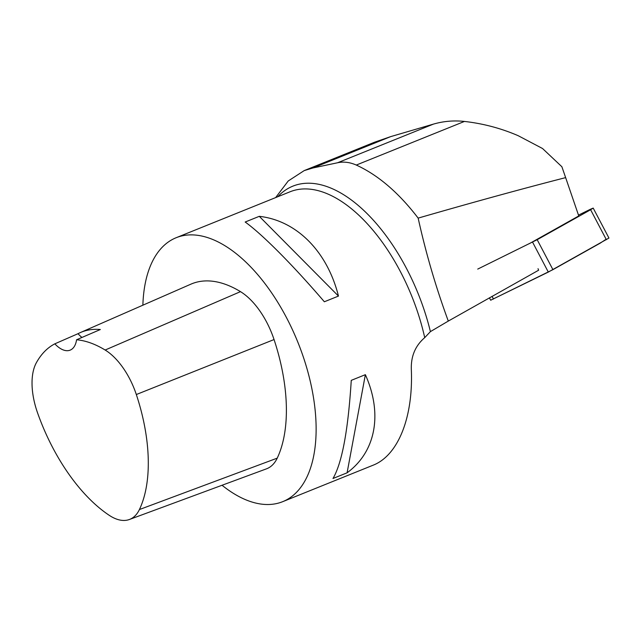 <?xml version="1.0" encoding="UTF-8"?>
<svg xmlns="http://www.w3.org/2000/svg" width="641" height="641" viewBox="0 0 641 641"><rect width="100%" height="100%" fill="white"/><g stroke="black" fill="none" stroke-linecap="round" stroke-linejoin="round"><path stroke-width="0.96" d="M477.729 269.092L537.182 239.702L590.617 209.743L593.197 208.093L590.401 209.27L578.486 215.128M593.197 208.093L608.95 238.051L548.311 272.08L490.677 300.228L552.943 269.645L600.184 243.171L606.13 239.237M275.638 197.596L288.218 180.986L304.235 170.586L312.976 167.958L337.591 162.758C343.608 161.452 349.842 162.221 356.292 165.058C378.158 175.089 398.782 192.781 418.156 218.116C425.872 253.107 435.92 287.424 448.299 321.077L538.616 270.222L538.015 268.675M304.283 170.562L374.568 142.206L390.617 136.645L433.396 124.122C443.524 121.189 453.876 120.3 464.445 121.437L356.292 165.058M418.156 218.116C472.209 202.5 521.373 188.999 565.642 177.621L561.885 166.748L542.542 148.52L518.168 135.692C501.03 128.296 483.13 123.545 464.445 121.437M529.442 243.596L578.767 215.945L565.642 177.621M448.299 321.077L430.407 331.621A146.541 75.91 -112 0 0 277.753 196.747M142.871 305.196A142.318 73.723 68 0 1 176.211 237.699L290.165 191.739A142.318 73.723 68 0 1 416.874 309.867A142.318 73.723 68 0 1 424.727 337.647L430.407 331.621M129.41 519.49A56.192 29.109 68 0 0 139.409 509.555A138.031 71.504 68 0 0 136.325 394.536A56.192 29.109 68 0 0 105.148 350.026A138.031 71.504 68 0 0 76.567 339.77L100.365 329.522A138.776 71.888 -112 0 0 80.437 332.535L190.858 284.179A142.318 73.723 68 0 1 240.487 291.647A60.486 31.337 68 0 1 274.052 339.554A142.318 73.723 68 0 1 277.224 458.147A60.486 31.337 68 0 1 266.464 468.843L129.41 519.49A56.192 29.109 68 0 1 109.363 515.404A138.031 71.504 68 0 1 37.579 412.924A56.192 29.109 68 0 1 36.449 362.574A138.031 71.504 68 0 1 54.83 343.832L78.018 333.697A28.46 14.743 -112 0 0 81.96 337.454M80.437 332.535A138.776 71.888 -112 0 0 78.018 333.697M76.567 339.77A28.46 14.743 68 0 1 70.173 350.13A28.46 14.743 68 0 1 54.83 343.832M176.211 237.699A142.318 73.723 68 0 1 302.929 355.827A142.318 73.723 68 0 1 282.673 501.679A142.318 73.723 68 0 1 222.042 485.261M424.727 337.647C415.376 345.643 410.905 356.196 411.322 369.304C413.397 417.283 398.149 455.487 373.046 465.23L282.673 501.679M347.093 472.81C375.818 451.785 382.885 413.854 365.37 374.673L351.26 380.361C348.143 430.279 342.054 462.994 332.983 478.498L347.093 472.81L365.37 374.673M338.464 296.078C327.263 251.384 296.655 220.56 259.285 216.329L245.174 222.018C262.393 234.374 293.001 265.198 324.354 301.767L338.464 296.078L259.285 216.329M537.182 239.702L552.927 269.653M606.37 239.702L590.617 209.743M492.048 296.326L493.474 299.043M548.311 272.08L532.559 242.13M390.617 136.645L312.976 167.958M433.396 124.122L337.591 162.758M136.325 394.536L274.052 339.554M139.409 509.555L277.224 458.147M105.148 350.026L240.487 291.647M489.403 297.801L490.677 300.228"/></g></svg>
